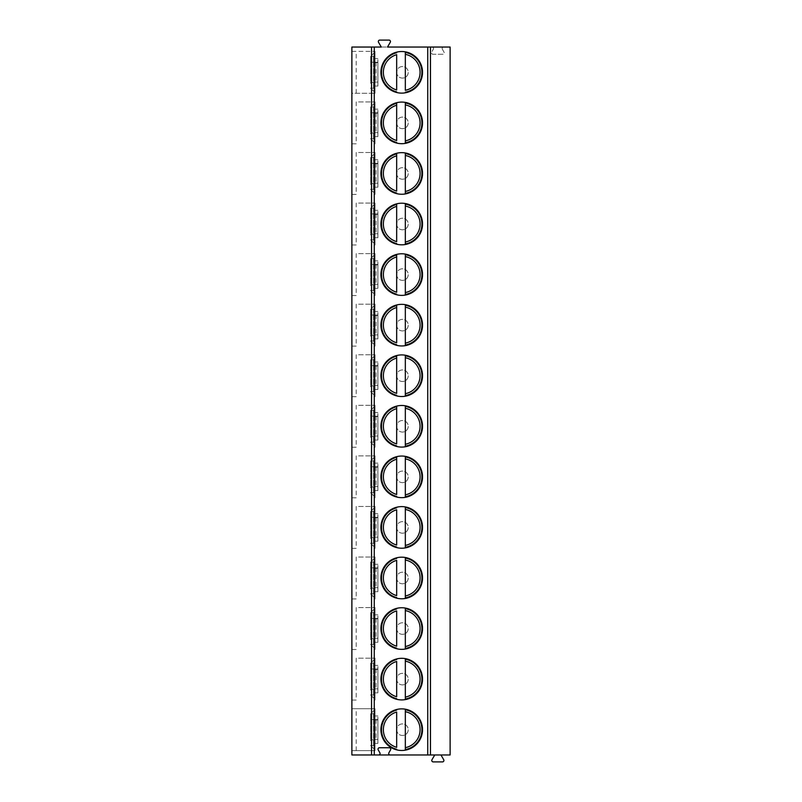 <?xml version="1.0" encoding="UTF-8"?>
<svg xmlns="http://www.w3.org/2000/svg" width="802" height="802" viewBox="0 0 802 802"><rect width="100%" height="100%" fill="white"/><g stroke="black" fill="none" stroke-linecap="round" stroke-linejoin="round"><path stroke-width="0.6" stroke-dasharray="4.01 3.01" d="M440.97 754.963L450.123 754.963L450.123 47.037L443.596 47.037A1.444 1.444 0 0 0 442.343 49.203A1.444 1.444 0 0 1 443.596 47.037L432.088 47.037A1.444 1.444 0 0 1 433.341 49.203A1.444 1.444 0 0 0 432.088 47.037L351.877 47.037L351.877 754.963L440.97 754.963L443.717 759.735A1.444 1.444 0 0 1 442.473 761.9L433.22 761.9A1.444 1.444 0 0 1 431.977 759.725L434.754 754.963M390.143 754.963A1.444 1.444 0 0 1 388.89 752.797L390.554 749.91A1.444 1.444 0 0 0 389.301 747.745L379.466 747.745A1.444 1.444 0 0 0 378.213 749.91L379.887 752.797A1.444 1.444 0 0 1 378.634 754.963M351.877 708.737L374.995 708.737L374.995 750.632L351.877 750.632L374.995 750.632L374.995 708.737L351.877 708.737L351.877 750.632M356.208 750.632L356.208 708.737M351.877 51.368L374.995 51.368L351.877 51.368L351.877 93.263L374.995 93.263L351.877 93.263M351.877 101.934L351.877 143.829L356.208 143.829L356.208 101.934L374.995 101.934L356.208 101.934M351.877 152.5L351.877 194.405L356.208 194.405L356.208 152.5L374.995 152.5L356.208 152.5M351.877 203.066L351.877 244.971L356.208 244.971L356.208 203.066L374.995 203.066L356.208 203.066M351.877 253.632L351.877 295.537L356.208 295.537L356.208 253.632L374.995 253.632L356.208 253.632M351.877 304.199L351.877 346.103L356.208 346.103L356.208 304.199L374.995 304.199L356.208 304.199M351.877 354.765L351.877 396.669L356.208 396.669L356.208 354.765L374.995 354.765L356.208 354.765M351.877 405.331L351.877 447.235L356.208 447.235L356.208 405.331L374.995 405.331L356.208 405.331M351.877 455.897L351.877 497.801L356.208 497.801L356.208 455.897L374.995 455.897L356.208 455.897M351.877 506.463L351.877 548.367L356.208 548.367L356.208 506.463L374.995 506.463L356.208 506.463M351.877 557.029L351.877 598.934L356.208 598.934L356.208 557.029L374.995 557.029L356.208 557.029M351.877 607.595L351.877 649.5L356.208 649.5L356.208 607.595L374.995 607.595L356.208 607.595M351.877 658.171L351.877 700.066L356.208 700.066L356.208 658.171L374.995 658.171L356.208 658.171M442.343 49.203L444.007 52.09A1.444 1.444 0 0 1 442.764 54.255L432.92 54.255A1.444 1.444 0 0 1 431.666 52.09L433.341 49.203L431.666 52.09A1.444 1.444 0 0 0 432.92 54.255L442.764 54.255A1.444 1.444 0 0 0 444.007 52.09L442.343 49.203M396.669 72.32A5.774 5.774 0 0 0 402.444 78.095A5.774 5.774 0 0 0 408.228 72.32A5.774 5.774 0 0 0 402.444 66.536A5.774 5.774 0 0 0 396.669 72.32A5.774 5.774 0 0 0 402.444 78.095A5.774 5.774 0 0 0 408.228 72.32A5.774 5.774 0 0 0 402.444 66.536A5.774 5.774 0 0 0 396.669 72.32M396.669 122.886A5.774 5.774 0 0 0 402.444 128.661A5.774 5.774 0 0 0 408.228 122.886A5.774 5.774 0 0 0 402.444 117.102A5.774 5.774 0 0 0 396.669 122.886A5.774 5.774 0 0 0 402.444 128.661A5.774 5.774 0 0 0 408.228 122.886A5.774 5.774 0 0 0 402.444 117.102A5.774 5.774 0 0 0 396.669 122.886M396.669 173.453A5.774 5.774 0 0 0 402.444 179.227A5.774 5.774 0 0 0 408.228 173.453A5.774 5.774 0 0 0 402.444 167.668A5.774 5.774 0 0 0 396.669 173.453A5.774 5.774 0 0 0 402.444 179.227A5.774 5.774 0 0 0 408.228 173.453A5.774 5.774 0 0 0 402.444 167.668A5.774 5.774 0 0 0 396.669 173.453M396.669 224.019A5.774 5.774 0 0 0 402.444 229.793A5.774 5.774 0 0 0 408.228 224.019A5.774 5.774 0 0 0 402.444 218.234A5.774 5.774 0 0 0 396.669 224.019A5.774 5.774 0 0 0 402.444 229.793A5.774 5.774 0 0 0 408.228 224.019A5.774 5.774 0 0 0 402.444 218.234A5.774 5.774 0 0 0 396.669 224.019M396.669 274.585A5.774 5.774 0 0 0 402.444 280.359A5.774 5.774 0 0 0 408.228 274.585A5.774 5.774 0 0 0 402.444 268.8A5.774 5.774 0 0 0 396.669 274.585A5.774 5.774 0 0 0 402.444 280.359A5.774 5.774 0 0 0 408.228 274.585A5.774 5.774 0 0 0 402.444 268.8A5.774 5.774 0 0 0 396.669 274.585M396.669 325.151A5.774 5.774 0 0 0 402.444 330.925A5.774 5.774 0 0 0 408.228 325.151A5.774 5.774 0 0 0 402.444 319.366A5.774 5.774 0 0 0 396.669 325.151A5.774 5.774 0 0 0 402.444 330.925A5.774 5.774 0 0 0 408.228 325.151A5.774 5.774 0 0 0 402.444 319.366A5.774 5.774 0 0 0 396.669 325.151M396.669 375.717A5.774 5.774 0 0 0 402.444 381.491A5.774 5.774 0 0 0 408.228 375.717A5.774 5.774 0 0 0 402.444 369.943A5.774 5.774 0 0 0 396.669 375.717A5.774 5.774 0 0 0 402.444 381.491A5.774 5.774 0 0 0 408.228 375.717A5.774 5.774 0 0 0 402.444 369.943A5.774 5.774 0 0 0 396.669 375.717M396.669 426.283A5.774 5.774 0 0 0 402.444 432.057A5.774 5.774 0 0 0 408.228 426.283A5.774 5.774 0 0 0 402.444 420.509A5.774 5.774 0 0 0 396.669 426.283A5.774 5.774 0 0 0 402.444 432.057A5.774 5.774 0 0 0 408.228 426.283A5.774 5.774 0 0 0 402.444 420.509A5.774 5.774 0 0 0 396.669 426.283M396.669 476.849A5.774 5.774 0 0 0 402.444 482.634A5.774 5.774 0 0 0 408.228 476.849A5.774 5.774 0 0 0 402.444 471.075A5.774 5.774 0 0 0 396.669 476.849A5.774 5.774 0 0 0 402.444 482.634A5.774 5.774 0 0 0 408.228 476.849A5.774 5.774 0 0 0 402.444 471.075A5.774 5.774 0 0 0 396.669 476.849M396.669 527.415A5.774 5.774 0 0 0 402.444 533.2A5.774 5.774 0 0 0 408.228 527.415A5.774 5.774 0 0 0 402.444 521.641A5.774 5.774 0 0 0 396.669 527.415A5.774 5.774 0 0 0 402.444 533.2A5.774 5.774 0 0 0 408.228 527.415A5.774 5.774 0 0 0 402.444 521.641A5.774 5.774 0 0 0 396.669 527.415M396.669 577.981A5.774 5.774 0 0 0 402.444 583.766A5.774 5.774 0 0 0 408.228 577.981A5.774 5.774 0 0 0 402.444 572.207A5.774 5.774 0 0 0 396.669 577.981A5.774 5.774 0 0 0 402.444 583.766A5.774 5.774 0 0 0 408.228 577.981A5.774 5.774 0 0 0 402.444 572.207A5.774 5.774 0 0 0 396.669 577.981M396.669 628.547A5.774 5.774 0 0 0 402.444 634.332A5.774 5.774 0 0 0 408.228 628.547A5.774 5.774 0 0 0 402.444 622.773A5.774 5.774 0 0 0 396.669 628.547A5.774 5.774 0 0 0 402.444 634.332A5.774 5.774 0 0 0 408.228 628.547A5.774 5.774 0 0 0 402.444 622.773A5.774 5.774 0 0 0 396.669 628.547M396.669 679.114A5.774 5.774 0 0 0 402.444 684.898A5.774 5.774 0 0 0 408.228 679.114A5.774 5.774 0 0 0 402.444 673.339A5.774 5.774 0 0 0 396.669 679.114A5.774 5.774 0 0 0 402.444 684.898A5.774 5.774 0 0 0 408.228 679.114A5.774 5.774 0 0 0 402.444 673.339A5.774 5.774 0 0 0 396.669 679.114M396.669 729.68A5.774 5.774 0 0 0 402.444 735.464A5.774 5.774 0 0 0 408.228 729.68A5.774 5.774 0 0 0 402.444 723.905A5.774 5.774 0 0 0 396.669 729.68A5.774 5.774 0 0 0 402.444 735.464A5.774 5.774 0 0 0 408.228 729.68A5.774 5.774 0 0 0 402.444 723.905A5.774 5.774 0 0 0 396.669 729.68M381.281 47.037L387.496 47.037L390.273 42.275A1.444 1.444 0 0 0 389.02 40.1L379.777 40.1A1.444 1.444 0 0 0 378.524 42.265L381.281 47.037M374.995 93.263L374.995 51.368L374.995 93.263M356.208 93.263L356.208 51.368M374.995 55.559L374.995 89.072L373.552 88.06L373.552 56.571L374.995 55.559L374.995 52.09L374.995 89.072M374.995 82.436L374.995 58.596L374.995 82.506L371.346 82.436L374.995 82.436M374.995 81.553L374.995 62.576L374.995 81.553M374.995 62.135L373.552 61.333L373.552 56.571M373.632 56.351L370.704 56.351L370.664 61.333L371.346 62.205L377.882 62.205L377.882 58.596L377.882 86.045L377.882 62.205L371.346 62.205M373.552 61.333L373.552 88.06M373.552 83.308L374.995 82.506M374.995 62.576L377.882 62.576L377.882 82.065L374.995 82.065M377.882 62.576L377.882 82.065M370.664 61.333L370.664 83.308L371.346 82.436M370.664 56.571L370.664 83.308M373.632 88.29L370.664 88.06M370.704 88.29L374.995 92.541M374.995 52.09L370.704 56.351M356.208 143.829L351.877 143.829M374.995 143.829L374.995 101.934L374.995 143.829M374.995 106.125L374.995 139.638L373.552 138.626L373.552 107.137L374.995 106.125L374.995 102.656L374.995 139.638M374.995 133.002L374.995 109.162L374.995 133.072L371.346 133.002L374.995 133.002M374.995 132.119L374.995 113.142L374.995 132.119M373.552 107.137L373.552 111.899L374.995 112.701M373.632 106.917L370.704 106.917L370.664 111.899L371.346 112.771L377.882 112.771L377.882 109.162L377.882 136.611L377.882 112.771L371.346 112.771M373.552 111.899L373.552 133.874L374.995 133.072M374.995 113.142L377.882 113.142L377.882 132.631L374.995 132.631M377.882 113.142L377.882 132.631M370.664 111.899L370.664 133.874L371.346 133.002M370.664 107.137L370.664 133.874M373.632 138.856L370.664 138.626M370.704 138.856L374.995 143.107M374.995 102.656L370.704 106.917M373.552 133.874L373.552 138.626M356.208 194.405L351.877 194.405M374.995 194.405L374.995 152.5L374.995 194.405M374.995 156.691L374.995 190.204L373.552 189.192L373.552 157.703L374.995 156.691L374.995 153.222L374.995 190.204M374.995 183.568L374.995 159.728L374.995 183.638L371.346 183.568L374.995 183.568M374.995 182.686L374.995 163.708L374.995 182.686M373.552 157.703L373.552 162.465L374.995 163.267M373.632 157.483L370.704 157.483L370.664 162.465L371.346 163.337L377.882 163.337L377.882 159.728L377.882 187.177L377.882 163.337L371.346 163.337M373.552 162.465L373.552 184.44L374.995 183.638M374.995 163.708L377.882 163.708L377.882 183.197L374.995 183.197M377.882 163.708L377.882 183.197M370.664 162.465L370.664 184.44L371.346 183.568M370.664 157.703L370.664 184.44M373.632 189.422L370.664 189.192M370.704 189.422L374.995 193.673M374.995 153.222L370.704 157.483M373.552 184.44L373.552 189.192M356.208 244.971L351.877 244.971M374.995 244.971L374.995 203.066L374.995 244.971M374.995 207.257L374.995 240.77L373.552 239.758L373.552 208.269L374.995 207.257L374.995 203.788L374.995 240.77M374.995 234.134L374.995 210.294L374.995 234.204L371.346 234.134L374.995 234.134M374.995 233.252L374.995 214.274L374.995 233.252M373.552 208.269L373.552 213.031L374.995 213.833M373.632 208.049L370.704 208.049L370.664 213.031L371.346 213.903L377.882 213.903L377.882 210.294L377.882 237.743L377.882 213.903L371.346 213.903M373.552 213.031L373.552 235.006L374.995 234.204M374.995 214.274L377.882 214.274L377.882 233.763L374.995 233.763M377.882 214.274L377.882 233.763M370.664 213.031L370.664 235.006L371.346 234.134M370.664 208.269L370.664 235.006M373.632 239.988L370.664 239.758M370.704 239.988L374.995 244.239M374.995 203.788L370.704 208.049M373.552 235.006L373.552 239.758M356.208 295.537L351.877 295.537M374.995 295.537L374.995 253.632L374.995 295.537M374.995 257.823L374.995 291.337L373.552 290.324L373.552 258.835L374.995 257.823L374.995 254.354L374.995 291.337M374.995 284.7L374.995 260.861L374.995 284.77L371.346 284.7L374.995 284.7M374.995 283.818L374.995 264.84L374.995 283.818M373.552 258.835L373.552 263.597L374.995 264.399M373.632 258.615L370.704 258.615L370.664 263.597L371.346 264.47L377.882 264.47L377.882 260.861L377.882 288.309L377.882 264.47L371.346 264.47M373.552 263.597L373.552 285.572L374.995 284.77M374.995 264.84L377.882 264.84L377.882 284.329L374.995 284.329M377.882 264.84L377.882 284.329M370.664 263.597L370.664 285.572L371.346 284.7M370.664 258.835L370.664 285.572M373.632 290.555L370.664 290.324M370.704 290.555L374.995 294.815M374.995 254.354L370.704 258.615M373.552 285.572L373.552 290.324M356.208 346.103L351.877 346.103M374.995 346.103L374.995 304.199L374.995 346.103M374.995 308.389L374.995 341.913L373.552 340.9L373.552 309.402L374.995 308.389L374.995 304.92L374.995 341.913M374.995 335.266L374.995 311.427L374.995 335.336L371.346 335.266L374.995 335.266M374.995 334.384L374.995 315.407L374.995 334.384M373.552 309.402L373.552 314.163L374.995 314.965M373.632 309.181L370.704 309.181L370.664 314.163L371.346 315.036L377.882 315.036L377.882 311.427L377.882 338.875L377.882 315.036L371.346 315.036M373.552 314.163L373.552 336.138L374.995 335.336M374.995 315.407L377.882 315.407L377.882 334.895L374.995 334.895M377.882 315.407L377.882 334.895M370.664 314.163L370.664 336.138L371.346 335.266M370.664 309.402L370.664 336.138M373.632 341.121L370.664 340.9M370.704 341.121L374.995 345.381M374.995 304.92L370.704 309.181M373.552 336.138L373.552 340.9M356.208 396.669L351.877 396.669M374.995 396.669L374.995 354.765L374.995 396.669M374.995 358.955L374.995 392.479L373.552 391.466L373.552 359.968L374.995 358.955L374.995 355.486L374.995 392.479M374.995 385.832L374.995 361.993L374.995 385.902L371.346 385.832L374.995 385.832M374.995 384.95L374.995 365.973L374.995 384.95M373.552 359.968L373.552 364.73L374.995 365.532M373.632 359.747L370.704 359.747L370.664 364.73L371.346 365.602L377.882 365.602L377.882 361.993L377.882 389.441L377.882 365.602L371.346 365.602M373.552 364.73L373.552 386.704L374.995 385.902M374.995 365.973L377.882 365.973L377.882 385.461L374.995 385.461M377.882 365.973L377.882 385.461M370.664 364.73L370.664 386.704L371.346 385.832M370.664 359.968L370.664 386.704M373.632 391.687L370.664 391.466M370.704 391.687L374.995 395.947M374.995 355.486L370.704 359.747M373.552 386.704L373.552 391.466M356.208 447.235L351.877 447.235M374.995 447.235L374.995 405.331L374.995 447.235M374.995 409.521L374.995 443.045L373.552 442.032L373.552 410.534L374.995 409.521L374.995 406.053L374.995 443.045M374.995 436.398L374.995 412.559L374.995 436.468L371.346 436.398L374.995 436.398M374.995 435.516L374.995 416.539L374.995 435.516M373.552 410.534L373.552 415.296L374.995 416.098M373.632 410.313L370.704 410.313L370.664 415.296L371.346 416.168L377.882 416.168L377.882 412.559L377.882 440.007L377.882 416.168L371.346 416.168M373.552 415.296L373.552 437.27L374.995 436.468M374.995 416.539L377.882 416.539L377.882 436.027L374.995 436.027M377.882 416.539L377.882 436.027M370.664 415.296L370.664 437.27L371.346 436.398M370.664 410.534L370.664 437.27M373.632 442.253L370.664 442.032M370.704 442.253L374.995 446.513M374.995 406.053L370.704 410.313M373.552 437.27L373.552 442.032M356.208 497.801L351.877 497.801M374.995 497.801L374.995 455.897L374.995 497.801M374.995 460.087L374.995 493.611L373.552 492.598L373.552 461.1L374.995 460.087L374.995 456.619L374.995 493.611M374.995 486.964L374.995 463.125L374.995 487.035L371.346 486.964L374.995 486.964M374.995 486.082L374.995 467.105L374.995 486.082M373.552 461.1L373.552 465.862L374.995 466.664M373.632 460.879L370.704 460.879L370.664 465.862L371.346 466.734L377.882 466.734L377.882 463.125L377.882 490.573L377.882 466.734L371.346 466.734M373.552 465.862L373.552 487.837L374.995 487.035M374.995 467.105L377.882 467.105L377.882 486.593L374.995 486.593M377.882 467.105L377.882 486.593M370.664 465.862L370.664 487.837L371.346 486.964M370.664 461.1L370.664 487.837M373.632 492.819L370.664 492.598M370.704 492.819L374.995 497.08M374.995 456.619L370.704 460.879M373.552 487.837L373.552 492.598M356.208 548.367L351.877 548.367M374.995 548.367L374.995 506.463L374.995 548.367M374.995 510.663L374.995 544.177L373.552 543.165L373.552 511.676L374.995 510.663L374.995 507.185L374.995 544.177M374.995 537.53L374.995 513.691L374.995 537.601L371.346 537.53L374.995 537.53M374.995 536.648L374.995 517.671L374.995 536.648M373.552 511.676L373.552 516.428L374.995 517.23M373.632 511.445L370.704 511.445L370.664 516.428L371.346 517.3L377.882 517.3L377.882 513.691L377.882 541.139L377.882 517.3L371.346 517.3M373.552 516.428L373.552 538.403L374.995 537.601M374.995 517.671L377.882 517.671L377.882 537.16L374.995 537.16M377.882 517.671L377.882 537.16M370.664 516.428L370.664 538.403L371.346 537.53M370.664 511.676L370.664 538.403M373.632 543.385L370.664 543.165M370.704 543.385L374.995 547.646M374.995 507.185L370.704 511.445M373.552 538.403L373.552 543.165M356.208 598.934L351.877 598.934M374.995 598.934L374.995 557.029L374.995 598.934M374.995 561.23L374.995 594.743L373.552 593.731L373.552 562.242L374.995 561.23L374.995 557.761L374.995 594.743M374.995 588.097L374.995 564.257L374.995 588.167L371.346 588.097L374.995 588.097M374.995 587.214L374.995 568.237L374.995 587.214M373.552 562.242L373.552 566.994L374.995 567.796M373.632 562.012L370.704 562.012L370.664 566.994L371.346 567.866L377.882 567.866L377.882 564.257L377.882 591.706L377.882 567.866L371.346 567.866M373.552 566.994L373.552 588.969L374.995 588.167M374.995 568.237L377.882 568.237L377.882 587.726L374.995 587.726M377.882 568.237L377.882 587.726M370.664 566.994L370.664 588.969L371.346 588.097M370.664 562.242L370.664 588.969M373.632 593.951L370.664 593.731M370.704 593.951L374.995 598.212M374.995 557.761L370.704 562.012M373.552 588.969L373.552 593.731M356.208 649.5L351.877 649.5M374.995 649.5L374.995 607.595L374.995 649.5M374.995 611.796L374.995 645.309L373.552 644.297L373.552 612.808L374.995 611.796L374.995 608.327L374.995 645.309M374.995 638.663L374.995 614.823L374.995 638.733L371.346 638.663L374.995 638.663M374.995 637.78L374.995 618.803L374.995 637.78M373.552 612.808L373.552 617.56L374.995 618.362M373.632 612.578L370.704 612.578L370.664 617.56L371.346 618.432L377.882 618.432L377.882 614.823L377.882 642.272L377.882 618.432L371.346 618.432M373.552 617.56L373.552 639.535L374.995 638.733M374.995 618.803L377.882 618.803L377.882 638.292L374.995 638.292M377.882 618.803L377.882 638.292M370.664 617.56L370.664 639.535L371.346 638.663M370.664 612.808L370.664 639.535M373.632 644.517L370.664 644.297M370.704 644.517L374.995 648.778M374.995 608.327L370.704 612.578M373.552 639.535L373.552 644.297M356.208 700.066L351.877 700.066M374.995 700.066L374.995 658.171L374.995 700.066M374.995 662.362L374.995 695.875L373.552 694.863L373.552 663.374L374.995 662.362L374.995 658.893L374.995 695.875M374.995 689.229L374.995 665.389L374.995 689.299L371.346 689.229L374.995 689.229M374.995 688.347L374.995 669.369L374.995 688.347M373.552 663.374L373.552 668.126L374.995 668.928M373.632 663.144L370.704 663.144L370.664 668.126L371.346 668.998L377.882 668.998L377.882 665.389L377.882 692.838L377.882 668.998L371.346 668.998M373.552 668.126L373.552 690.101L374.995 689.299M374.995 669.369L377.882 669.369L377.882 688.858L374.995 688.858M377.882 669.369L377.882 688.858M370.664 668.126L370.664 690.101L371.346 689.229M370.664 663.374L370.664 690.101M373.632 695.083L370.664 694.863M370.704 695.083L374.995 699.344M374.995 658.893L370.704 663.144M373.552 690.101L373.552 694.863M374.995 712.928L374.995 746.441L373.552 745.429L373.552 713.94L374.995 712.928L374.995 709.459L374.995 746.441M374.995 739.795L374.995 715.955L374.995 739.865L371.346 739.795L374.995 739.795M374.995 738.913L374.995 719.935L374.995 738.913M373.552 713.94L373.552 718.692L374.995 719.494M373.632 713.71L370.704 713.71L370.664 718.692L371.346 719.564L377.882 719.564L377.882 715.955L377.882 743.404L377.882 719.564L371.346 719.564M373.552 718.692L373.552 740.667L374.995 739.865M374.995 719.935L377.882 719.935L377.882 739.424L374.995 739.424M377.882 719.935L377.882 739.424M370.664 718.692L370.664 740.667L371.346 739.795M370.664 713.94L370.664 740.667M373.632 745.649L370.664 745.429M370.704 745.649L374.995 749.91M374.995 709.459L370.704 713.71M373.552 740.667L373.552 745.429M380.92 72.32A20.802 20.802 0 0 0 396.669 92.501L396.669 91.899A20.23 20.23 0 0 1 396.669 52.731L396.669 52.14A20.802 20.802 0 0 0 380.92 72.32M405.331 51.829L405.331 52.421A20.23 20.23 0 0 1 405.331 92.22L405.331 92.811A20.802 20.802 0 0 0 405.331 51.829A20.802 20.802 0 0 0 396.669 52.14M396.669 54.676L396.669 89.954M405.331 90.305L405.331 54.325M380.92 122.886A20.802 20.802 0 0 0 396.669 143.067L396.669 142.465A20.23 20.23 0 0 1 396.669 103.298L396.669 102.706A20.802 20.802 0 0 0 380.92 122.886M405.331 102.395L405.331 102.987A20.23 20.23 0 0 1 405.331 142.786L405.331 143.378A20.802 20.802 0 0 0 405.331 102.395A20.802 20.802 0 0 0 396.669 102.706M396.669 105.242L396.669 140.52M405.331 140.871L405.331 104.892M380.92 173.453A20.802 20.802 0 0 0 396.669 193.633L396.669 193.031A20.23 20.23 0 0 1 396.669 153.864L396.669 153.272A20.802 20.802 0 0 0 380.92 173.453M405.331 152.961L405.331 153.553A20.23 20.23 0 0 1 405.331 193.352L405.331 193.944A20.802 20.802 0 0 0 405.331 152.961A20.802 20.802 0 0 0 396.669 153.272M396.669 155.809L396.669 191.087M405.331 191.437L405.331 155.458M380.92 224.019A20.802 20.802 0 0 0 396.669 244.199L396.669 243.597A20.23 20.23 0 0 1 396.669 204.43L396.669 203.838A20.802 20.802 0 0 0 380.92 224.019M405.331 203.528L405.331 204.119A20.23 20.23 0 0 1 405.331 243.918L405.331 244.51A20.802 20.802 0 0 0 405.331 203.528A20.802 20.802 0 0 0 396.669 203.838M396.669 206.375L396.669 241.653M405.331 242.004L405.331 206.024M380.92 274.585A20.802 20.802 0 0 0 396.669 294.765L396.669 294.164A20.23 20.23 0 0 1 396.669 254.996L396.669 254.404A20.802 20.802 0 0 0 380.92 274.585M405.331 254.094L405.331 254.685A20.23 20.23 0 0 1 405.331 294.484L405.331 295.076A20.802 20.802 0 0 0 405.331 254.094A20.802 20.802 0 0 0 396.669 254.404M396.669 256.951L396.669 292.219M405.331 292.57L405.331 256.59M380.92 325.151A20.802 20.802 0 0 0 396.669 345.331L396.669 344.73A20.23 20.23 0 0 1 396.669 305.562L396.669 304.971A20.802 20.802 0 0 0 380.92 325.151M405.331 304.66L405.331 305.251A20.23 20.23 0 0 1 405.331 345.05L405.331 345.642A20.802 20.802 0 0 0 405.331 304.66A20.802 20.802 0 0 0 396.669 304.971M396.669 307.517L396.669 342.785M405.331 343.136L405.331 307.156M380.92 375.717A20.802 20.802 0 0 0 396.669 395.897L396.669 395.306A20.23 20.23 0 0 1 396.669 356.128L396.669 355.537A20.802 20.802 0 0 0 380.92 375.717M405.331 355.226L405.331 355.817A20.23 20.23 0 0 1 405.331 395.617L405.331 396.208A20.802 20.802 0 0 0 405.331 355.226A20.802 20.802 0 0 0 396.669 355.537M396.669 358.083L396.669 393.351M405.331 393.702L405.331 357.732M380.92 426.283A20.802 20.802 0 0 0 396.669 446.463L396.669 445.872A20.23 20.23 0 0 1 396.669 406.694L396.669 406.103A20.802 20.802 0 0 0 380.92 426.283M405.331 405.792L405.331 406.383A20.23 20.23 0 0 1 405.331 446.183L405.331 446.774A20.802 20.802 0 0 0 405.331 405.792A20.802 20.802 0 0 0 396.669 406.103M396.669 408.649L396.669 443.917M405.331 444.268L405.331 408.298M380.92 476.849A20.802 20.802 0 0 0 396.669 497.029L396.669 496.438A20.23 20.23 0 0 1 396.669 457.27L396.669 456.669A20.802 20.802 0 0 0 380.92 476.849M405.331 456.358L405.331 456.95A20.23 20.23 0 0 1 405.331 496.749L405.331 497.34A20.802 20.802 0 0 0 405.331 456.358A20.802 20.802 0 0 0 396.669 456.669M396.669 459.215L396.669 494.483M405.331 494.844L405.331 458.864M396.669 507.235A20.802 20.802 0 0 0 396.669 547.596A20.802 20.802 0 0 0 422.524 527.415A20.802 20.802 0 0 0 396.669 507.235L396.669 507.836A20.23 20.23 0 0 0 396.669 547.004L396.669 547.596M405.331 506.924L405.331 507.516A20.23 20.23 0 0 1 405.331 547.315L405.331 547.906M396.669 509.781L396.669 545.049M405.331 545.41L405.331 509.43M396.669 557.801A20.802 20.802 0 0 0 396.669 598.162A20.802 20.802 0 0 0 422.524 577.981A20.802 20.802 0 0 0 396.669 557.801L396.669 558.403A20.23 20.23 0 0 0 396.669 597.57L396.669 598.162M405.331 557.49L405.331 558.082A20.23 20.23 0 0 1 405.331 597.881L405.331 598.472M396.669 560.347L396.669 595.625M405.331 595.976L405.331 559.996M396.669 608.367A20.802 20.802 0 0 0 396.669 648.728A20.802 20.802 0 0 0 422.524 628.547A20.802 20.802 0 0 0 396.669 608.367L396.669 608.969A20.23 20.23 0 0 0 396.669 648.136L396.669 648.728M405.331 608.056L405.331 608.648A20.23 20.23 0 0 1 405.331 648.447L405.331 649.039M396.669 610.913L396.669 646.191M405.331 646.542L405.331 610.563M396.669 658.933A20.802 20.802 0 0 0 396.669 699.294A20.802 20.802 0 0 0 422.524 679.114A20.802 20.802 0 0 0 396.669 658.933L396.669 659.535A20.23 20.23 0 0 0 396.669 698.702L396.669 699.294M405.331 658.622L405.331 659.214A20.23 20.23 0 0 1 405.331 699.013L405.331 699.605M396.669 661.48L396.669 696.758M405.331 697.108L405.331 661.129M396.669 709.499A20.802 20.802 0 0 0 396.669 749.86A20.802 20.802 0 0 0 422.524 729.68A20.802 20.802 0 0 0 396.669 709.499L396.669 710.101A20.23 20.23 0 0 0 396.669 749.268L396.669 749.86M405.331 709.189L405.331 709.78A20.23 20.23 0 0 1 405.331 749.579L405.331 750.171M396.669 712.046L396.669 747.324M405.331 747.675L405.331 711.695M376.088 62.205L376.088 82.436M376.088 112.771L376.088 133.002M376.088 163.337L376.088 183.568M376.088 213.903L376.088 234.134M376.088 264.47L376.088 284.7M376.088 315.036L376.088 335.266M376.088 365.602L376.088 385.832M376.088 416.168L376.088 436.398M376.088 466.734L376.088 486.964M376.088 517.3L376.088 537.53M376.088 567.866L376.088 588.097M376.088 618.432L376.088 638.663M376.088 668.998L376.088 689.229M376.088 719.564L376.088 739.795M377.882 58.596L374.995 58.596M377.882 86.045L374.995 86.045M377.882 109.162L374.995 109.162M377.882 136.611L374.995 136.611M377.882 159.728L374.995 159.728M377.882 187.177L374.995 187.177M377.882 210.294L374.995 210.294M377.882 237.743L374.995 237.743M377.882 260.861L374.995 260.861M377.882 288.309L374.995 288.309M377.882 311.427L374.995 311.427M377.882 338.875L374.995 338.875M377.882 361.993L374.995 361.993M377.882 389.441L374.995 389.441M377.882 412.559L374.995 412.559M377.882 440.007L374.995 440.007M377.882 463.125L374.995 463.125M377.882 490.573L374.995 490.573M377.882 513.691L374.995 513.691M377.882 541.139L374.995 541.139M377.882 564.257L374.995 564.257M377.882 591.706L374.995 591.706M377.882 614.823L374.995 614.823M377.882 642.272L374.995 642.272M377.882 665.389L374.995 665.389M377.882 692.838L374.995 692.838M377.882 715.955L374.995 715.955M377.882 743.404L374.995 743.404"/><path stroke-width="1.2" d="M371.547 754.963L427.737 754.963L427.737 47.037L387.496 47.037L390.273 42.275A1.444 1.444 0 0 0 389.02 40.1L379.777 40.1A1.444 1.444 0 0 0 378.524 42.265L381.281 47.037L351.877 47.037L351.877 754.963L371.547 754.963L371.547 47.037M430.453 754.963L430.453 47.037L450.123 47.037L450.123 754.963L427.737 754.963M378.634 754.963A1.444 1.444 0 0 0 379.887 752.797L378.213 749.91A1.444 1.444 0 0 1 379.466 747.745L389.301 747.745A1.444 1.444 0 0 1 390.554 749.91L388.89 752.797A1.444 1.444 0 0 0 390.143 754.963M380.92 72.32A20.802 20.802 0 0 0 401.722 93.122A20.802 20.802 0 0 0 422.524 72.32A20.802 20.802 0 0 0 401.722 51.518A20.802 20.802 0 0 0 380.92 72.32M380.92 122.886A20.802 20.802 0 0 0 401.722 143.688A20.802 20.802 0 0 0 422.524 122.886A20.802 20.802 0 0 0 401.722 102.085A20.802 20.802 0 0 0 380.92 122.886M380.92 173.453A20.802 20.802 0 0 0 401.722 194.254A20.802 20.802 0 0 0 422.524 173.453A20.802 20.802 0 0 0 401.722 152.651A20.802 20.802 0 0 0 380.92 173.453M380.92 224.019A20.802 20.802 0 0 0 401.722 244.821A20.802 20.802 0 0 0 422.524 224.019A20.802 20.802 0 0 0 401.722 203.217A20.802 20.802 0 0 0 380.92 224.019M380.92 274.585A20.802 20.802 0 0 0 401.722 295.387A20.802 20.802 0 0 0 422.524 274.585A20.802 20.802 0 0 0 401.722 253.783A20.802 20.802 0 0 0 380.92 274.585M380.92 325.151A20.802 20.802 0 0 0 401.722 345.953A20.802 20.802 0 0 0 422.524 325.151A20.802 20.802 0 0 0 401.722 304.349A20.802 20.802 0 0 0 380.92 325.151M380.92 375.717A20.802 20.802 0 0 0 401.722 396.519A20.802 20.802 0 0 0 422.524 375.717A20.802 20.802 0 0 0 401.722 354.915A20.802 20.802 0 0 0 380.92 375.717M380.92 426.283A20.802 20.802 0 0 0 401.722 447.085A20.802 20.802 0 0 0 422.524 426.283A20.802 20.802 0 0 0 401.722 405.481A20.802 20.802 0 0 0 380.92 426.283M380.92 476.849A20.802 20.802 0 0 0 401.722 497.651A20.802 20.802 0 0 0 422.524 476.849A20.802 20.802 0 0 0 401.722 456.047A20.802 20.802 0 0 0 380.92 476.849M380.92 527.415A20.802 20.802 0 0 0 401.722 548.217A20.802 20.802 0 0 0 422.524 527.415A20.802 20.802 0 0 0 401.722 506.613A20.802 20.802 0 0 0 380.92 527.415M380.92 577.981A20.802 20.802 0 0 0 401.722 598.783A20.802 20.802 0 0 0 422.524 577.981A20.802 20.802 0 0 0 401.722 557.179A20.802 20.802 0 0 0 380.92 577.981M380.92 628.547A20.802 20.802 0 0 0 401.722 649.349A20.802 20.802 0 0 0 422.524 628.547A20.802 20.802 0 0 0 401.722 607.746A20.802 20.802 0 0 0 380.92 628.547M380.92 679.114A20.802 20.802 0 0 0 401.722 699.915A20.802 20.802 0 0 0 422.524 679.114A20.802 20.802 0 0 0 401.722 658.312A20.802 20.802 0 0 0 380.92 679.114M380.92 729.68A20.802 20.802 0 0 0 401.722 750.482A20.802 20.802 0 0 0 422.524 729.68A20.802 20.802 0 0 0 401.722 708.878A20.802 20.802 0 0 0 380.92 729.68M430.453 47.037L427.737 47.037M440.97 754.963L443.717 759.735A1.444 1.444 0 0 1 442.473 761.9L433.22 761.9A1.444 1.444 0 0 1 431.977 759.725L434.754 754.963M396.669 52.14L396.669 52.731A20.23 20.23 0 0 0 396.669 91.899L396.669 92.501A20.802 20.802 0 0 0 405.331 92.811L405.331 92.22A20.23 20.23 0 0 0 405.331 52.421L405.331 51.829M396.669 89.954L396.669 54.676A18.346 18.346 0 0 0 396.669 89.954M405.331 52.421L405.331 54.325L405.331 52.421A20.23 20.23 0 0 1 405.331 92.22M405.331 90.305L405.331 54.325A18.346 18.346 0 0 1 405.331 90.305M396.669 102.706L396.669 103.298A20.23 20.23 0 0 0 396.669 142.465L396.669 143.067A20.802 20.802 0 0 0 405.331 143.378L405.331 102.395M396.669 103.298L396.669 105.242L396.669 103.298A20.23 20.23 0 0 0 396.669 142.465M396.669 140.52L396.669 105.242A18.346 18.346 0 0 0 396.669 140.52M405.331 102.987L405.331 104.892A18.346 18.346 0 0 1 405.331 140.871L405.331 142.786A20.23 20.23 0 0 0 405.331 102.987A20.23 20.23 0 0 1 405.331 142.786M396.669 153.272L396.669 153.864A20.23 20.23 0 0 0 396.669 193.031L396.669 193.633A20.802 20.802 0 0 0 405.331 193.944L405.331 152.961M396.669 153.864L396.669 155.809L396.669 153.864A20.23 20.23 0 0 0 396.669 193.031M396.669 191.087L396.669 155.809A18.346 18.346 0 0 0 396.669 191.087M405.331 153.553L405.331 155.458A18.346 18.346 0 0 1 405.331 191.437L405.331 193.352A20.23 20.23 0 0 0 405.331 153.553A20.23 20.23 0 0 1 405.331 193.352M396.669 203.838L396.669 204.43A20.23 20.23 0 0 0 396.669 243.597L396.669 244.199A20.802 20.802 0 0 0 405.331 244.51L405.331 203.528M396.669 204.43L396.669 206.375L396.669 204.43A20.23 20.23 0 0 0 396.669 243.597M396.669 241.653L396.669 206.375A18.346 18.346 0 0 0 396.669 241.653M405.331 204.119L405.331 206.024A18.346 18.346 0 0 1 405.331 242.004L405.331 243.918A20.23 20.23 0 0 0 405.331 204.119A20.23 20.23 0 0 1 405.331 243.918M396.669 254.404L396.669 254.996A20.23 20.23 0 0 0 396.669 294.164L396.669 294.765A20.802 20.802 0 0 0 405.331 295.076L405.331 254.094M396.669 254.996L396.669 256.951L396.669 254.996A20.23 20.23 0 0 0 396.669 294.164M396.669 292.219L396.669 256.951A18.346 18.346 0 0 0 396.669 292.219M405.331 254.685L405.331 256.59A18.346 18.346 0 0 1 405.331 292.57L405.331 294.484A20.23 20.23 0 0 0 405.331 254.685A20.23 20.23 0 0 1 405.331 294.484M396.669 304.971L396.669 305.562A20.23 20.23 0 0 0 396.669 344.73L396.669 345.331A20.802 20.802 0 0 0 405.331 345.642L405.331 304.66M396.669 305.562L396.669 307.517L396.669 305.562A20.23 20.23 0 0 0 396.669 344.73M396.669 342.785L396.669 307.517A18.346 18.346 0 0 0 396.669 342.785M405.331 305.251L405.331 307.156A18.346 18.346 0 0 1 405.331 343.136L405.331 345.05A20.23 20.23 0 0 0 405.331 305.251A20.23 20.23 0 0 1 405.331 345.05M396.669 355.537L396.669 356.128A20.23 20.23 0 0 0 396.669 395.306L396.669 395.897A20.802 20.802 0 0 0 405.331 396.208L405.331 355.226M396.669 356.128L396.669 358.083L396.669 356.128A20.23 20.23 0 0 0 396.669 395.306M396.669 393.351L396.669 358.083A18.346 18.346 0 0 0 396.669 393.351M405.331 355.817L405.331 357.732A18.346 18.346 0 0 1 405.331 393.702L405.331 395.617A20.23 20.23 0 0 0 405.331 355.817A20.23 20.23 0 0 1 405.331 395.617M396.669 406.103L396.669 406.694A20.23 20.23 0 0 0 396.669 445.872L396.669 446.463A20.802 20.802 0 0 0 405.331 446.774L405.331 405.792M396.669 406.694L396.669 408.649L396.669 406.694A20.23 20.23 0 0 0 396.669 445.872M396.669 443.917L396.669 408.649A18.346 18.346 0 0 0 396.669 443.917M405.331 406.383L405.331 408.298A18.346 18.346 0 0 1 405.331 444.268L405.331 446.183A20.23 20.23 0 0 0 405.331 406.383A20.23 20.23 0 0 1 405.331 446.183M396.669 456.669L396.669 457.27A20.23 20.23 0 0 0 396.669 496.438L396.669 497.029A20.802 20.802 0 0 0 405.331 497.34L405.331 456.358M396.669 457.27L396.669 459.215L396.669 457.27A20.23 20.23 0 0 0 396.669 496.438M396.669 494.483L396.669 459.215A18.346 18.346 0 0 0 396.669 494.483M405.331 456.95L405.331 458.864A18.346 18.346 0 0 1 405.331 494.844L405.331 496.749A20.23 20.23 0 0 0 405.331 456.95A20.23 20.23 0 0 1 405.331 496.749M396.669 507.235L396.669 507.836A20.23 20.23 0 0 0 396.669 547.004L396.669 547.596M405.331 547.906L405.331 506.924M396.669 545.049L396.669 509.781A18.346 18.346 0 0 0 396.669 545.049M405.331 507.516L405.331 509.43A18.346 18.346 0 0 1 405.331 545.41L405.331 547.315A20.23 20.23 0 0 0 405.331 507.516A20.23 20.23 0 0 1 405.331 547.315M396.669 557.801L396.669 558.403A20.23 20.23 0 0 0 396.669 597.57L396.669 598.162M405.331 598.472L405.331 557.49M396.669 595.625L396.669 560.347A18.346 18.346 0 0 0 396.669 595.625M405.331 558.082L405.331 559.996A18.346 18.346 0 0 1 405.331 595.976L405.331 597.881A20.23 20.23 0 0 0 405.331 558.082A20.23 20.23 0 0 1 405.331 597.881M396.669 608.367L396.669 608.969A20.23 20.23 0 0 0 396.669 648.136L396.669 648.728M405.331 649.039L405.331 608.056M396.669 646.191L396.669 610.913A18.346 18.346 0 0 0 396.669 646.191M405.331 608.648L405.331 610.563A18.346 18.346 0 0 1 405.331 646.542L405.331 648.447A20.23 20.23 0 0 0 405.331 608.648A20.23 20.23 0 0 1 405.331 648.447M396.669 658.933L396.669 659.535A20.23 20.23 0 0 0 396.669 698.702L396.669 699.294M405.331 699.605L405.331 658.622M396.669 696.758L396.669 661.48A18.346 18.346 0 0 0 396.669 696.758M405.331 659.214L405.331 661.129A18.346 18.346 0 0 1 405.331 697.108L405.331 699.013A20.23 20.23 0 0 0 405.331 659.214A20.23 20.23 0 0 1 405.331 699.013M396.669 709.499L396.669 710.101A20.23 20.23 0 0 0 396.669 749.268L396.669 749.86M405.331 750.171L405.331 709.189M396.669 747.324L396.669 712.046A18.346 18.346 0 0 0 396.669 747.324M405.331 709.78L405.331 711.695A18.346 18.346 0 0 1 405.331 747.675L405.331 749.579A20.23 20.23 0 0 0 405.331 709.78A20.23 20.23 0 0 1 405.331 749.579M374.263 754.963L374.263 47.037M396.669 91.899A20.23 20.23 0 0 1 396.669 52.731M396.669 547.004A20.23 20.23 0 0 1 396.669 507.836M396.669 597.57A20.23 20.23 0 0 1 396.669 558.403M396.669 648.136A20.23 20.23 0 0 1 396.669 608.969M396.669 698.702A20.23 20.23 0 0 1 396.669 659.535M396.669 749.268A20.23 20.23 0 0 1 396.669 710.101"/></g></svg>
